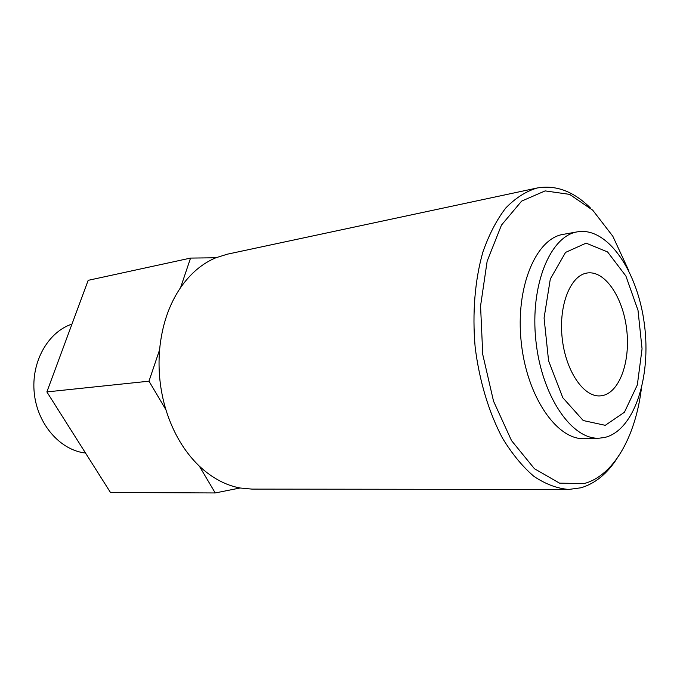 <?xml version="1.0" encoding="UTF-8"?>
<svg xmlns="http://www.w3.org/2000/svg" width="680" height="680" viewBox="0 0 680 680"><rect width="100%" height="100%" fill="white"/><g stroke="black" fill="none" stroke-linecap="round" stroke-linejoin="round"><path stroke-width="1.02" d="M617.04 458.43C607.062 473.833 595.025 483.616 580.941 487.789L568.726 489.447L252.067 489.115L240.074 487.993C225.59 485.265 212.016 477.989 199.359 466.157C184.331 451.733 173.179 432.922 165.903 409.717C160.021 390.125 157.921 370.141 159.596 349.767C161.891 325.55 168.895 304.827 180.591 287.598C190.51 273.394 202.274 263.449 215.874 257.771L227.375 254.184L537.047 188.02C555.925 184.645 573.835 191.403 590.75 208.309M602.14 395.658L600.236 395.879C583.559 397.332 565.496 370.736 562.139 337.764C558.56 304.801 570.707 275.034 587.316 272.986C604.919 270.343 622.931 297.143 626.654 329.214C630.632 361.233 619.65 392.598 602.14 395.658M605.26 425.323L583.227 420.537L562.785 397.69L548.582 360.833L544.077 318.01L550.307 279.012L565.556 252.407L586.117 243.143L607.571 251.94L625.889 276.003L638.01 310.335L642.056 348.815L637.338 384.914L624.418 412.258L605.26 425.323M604.622 437.487L599.207 438.183C571.778 439.935 541.535 395.938 535.865 340.519C529.89 285.141 550.324 235.815 577.524 231.821C607.606 226.678 637.738 271.337 644.385 324.241C651.465 377.069 634.262 430.618 604.622 437.487M599.207 438.183L584.749 438.677C557.141 440.419 526.813 396.89 521.212 342.065C515.295 287.266 535.899 238.391 563.269 234.353L577.524 231.821M641.257 389.504L641.163 390.243C634.967 437.427 613.437 475.685 584.248 483.522L559.538 483.165L534.412 468.698L511.513 440.598L493.527 401.166L482.749 354.493L480.565 305.94L487.152 261.154L501.483 225.08L521.619 201.119L545.13 190.893L569.568 194.361L592.731 210.188L612.833 236.257L628.77 270.691M568.726 489.447C557.158 488.504 545.572 484.16 533.97 476.408C522.597 466.701 512.082 453.917 502.427 438.056C488.844 412.369 479.272 380.63 475.133 346.902C472.175 313.055 474.938 280.015 482.877 252.076C489.022 234.549 496.655 219.861 505.767 208.004C515.5 198.007 525.929 191.352 537.047 188.02M240.074 487.993L215.237 492.949L199.359 466.157M165.903 409.717L148.988 381.183L159.596 349.767M180.591 287.598L190.553 258.085L215.874 257.771M190.553 258.085L88.171 280.339L46.869 391.918L110.466 492.473L215.237 492.949M148.988 381.183L46.869 391.918M85.527 453.041C60.376 450.33 37.468 424.447 34.28 393.244C30.914 362.058 47.931 331.976 71.969 324.096"/></g></svg>

